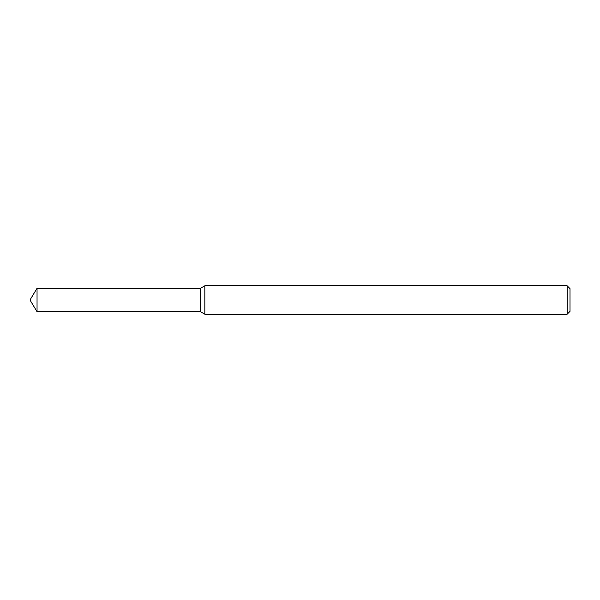 <?xml version="1.0" encoding="UTF-8"?>
<svg xmlns="http://www.w3.org/2000/svg" width="600" height="600" viewBox="0 0 600 600"><rect width="100%" height="100%" fill="white"/><g stroke="black" fill="none" stroke-linecap="round" stroke-linejoin="round"><path stroke-width="0.9" d="M37.043 288.278L200.528 288.278L200.528 311.722L200.528 288.278L204.833 285.788L204.833 314.212L200.528 311.722L37.043 311.722L37.043 288.278L30 300L37.043 311.722M567.158 314.212L567.158 285.788L570 288.63L570 311.37L567.158 314.212L204.833 314.212M567.158 285.788L204.833 285.788"/></g></svg>
